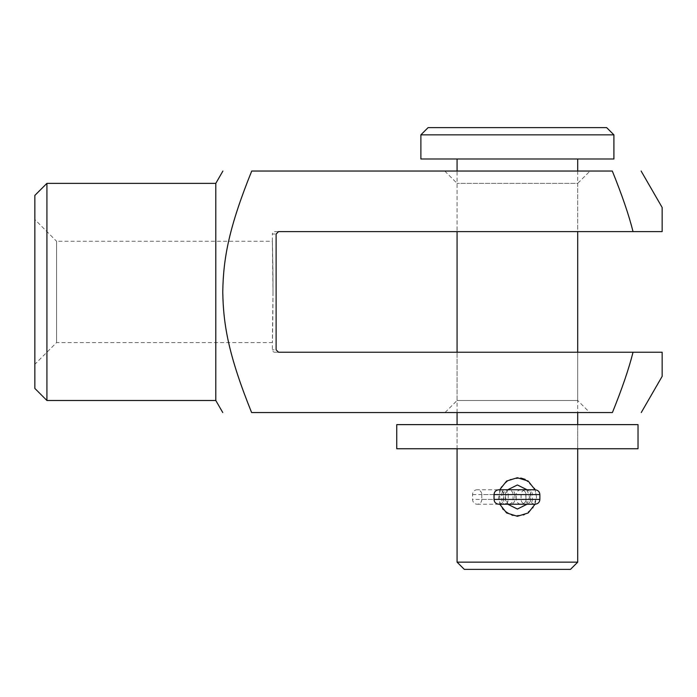 <?xml version="1.0" encoding="UTF-8"?>
<svg xmlns="http://www.w3.org/2000/svg" width="697" height="697" viewBox="0 0 697 697"><rect width="100%" height="100%" fill="white"/><g stroke="black" fill="none" stroke-linecap="round" stroke-linejoin="round"><path stroke-width="0.52" stroke-dasharray="3.48 2.61" d="M612.41 412.554L251.617 412.554C229.095 356.69 223.258 325.813 222.77 291.851C223.284 257.881 229.13 226.995 251.713 171.044L612.306 171.044C622.003 194.951 628.912 215.138 633.033 231.604L274.757 231.604L278.539 231.604L276.117 234.018L276.117 349.824L272.344 349.824L276.117 349.824L278.539 352.238L633.033 352.238C628.921 368.661 622.046 388.769 612.41 412.554M589.767 412.554L445.008 412.554L589.767 412.554L577.708 400.496L457.075 400.496L577.708 400.496L577.708 352.238L457.075 352.238L577.708 352.238L577.708 412.554M215.8 400.496L215.8 183.355M46.917 183.355L46.917 400.496M633.033 231.604L662.15 231.604L662.15 207.479M577.708 171.044L577.708 231.604L457.075 231.604L577.708 231.604L577.708 183.355L457.075 183.355L577.708 183.355L590.01 171.044L444.764 171.044L590.01 171.044M457.075 412.554L457.075 352.238L457.075 400.496L445.008 412.554M34.85 388.429L34.85 195.413M273.015 291.921L272.344 342.593C272.483 344.902 273.52 285.134 272.675 256.095C271.839 223.789 272.875 248.541 273.015 291.921L272.344 241.258L56.562 241.258L56.562 342.593L56.562 241.258L34.85 219.538L34.85 364.304L34.85 219.538M272.344 241.258L272.344 234.018L276.117 234.018L272.344 234.018A2.413 2.413 0 0 1 274.757 231.604M274.757 352.238L278.539 352.238L274.757 352.238A2.413 2.413 0 0 1 272.344 349.824L272.344 342.593L56.562 342.593L34.85 364.304M662.15 376.363L662.15 352.238M527.028 489.764L529.502 496.996L527.028 504.236M535.061 504.236L536.516 497.005L535.061 489.764L536.516 497.005L533.005 508.157L523.935 515.118L512.382 515.614L502.72 509.429L498.416 498.616L500.934 487.264L509.28 479.545L520.737 478.011M525.129 479.37L534.46 488.388M507.773 504.236L505.334 497.013L507.738 489.764M457.075 158.986L577.708 158.986L457.075 158.986M457.075 448.746L457.075 424.621L577.708 424.621L457.075 424.621L457.075 448.746L577.708 448.746L457.075 448.746M444.764 171.044L457.075 183.355L457.075 231.604L457.075 171.044M457.075 562.148L577.708 562.148M499.714 489.764L499.732 504.236M570.468 569.379L464.307 569.379M613.9 134.852L420.883 134.852M428.115 127.621L606.66 127.621M613.9 158.986L420.883 158.986M638.025 448.746L396.75 448.746M638.025 424.621L396.75 424.621M481.801 494.591L481.801 499.418L516.303 499.418A4.827 4.827 90 0 0 521.129 504.236A4.827 4.827 90 0 0 525.956 499.418L525.956 494.591A4.827 4.827 90 0 0 521.129 489.764A4.827 4.827 90 0 0 516.303 494.591L481.801 494.591A4.827 4.618 90 0 0 477.184 489.764A4.827 4.618 90 0 0 472.566 494.591L472.566 499.418A4.827 4.618 90 0 0 477.184 504.236A4.827 4.618 90 0 0 481.801 499.418M516.303 499.418L516.303 494.591M494.034 499.418L501.814 499.418A4.827 3.189 -90 0 0 505.003 504.236L508.252 504.236A4.827 4.818 90 0 0 513.062 499.418L513.062 494.591A4.827 4.818 90 0 0 508.252 489.764L505.003 489.764A4.827 3.189 -90 0 0 501.814 494.591L494.034 494.591M508.183 494.591L508.183 499.418A4.827 3.189 -90 0 1 505.003 504.236L498.86 504.236C501.84 503.896 503.452 502.293 503.678 499.418L503.678 494.591C503.452 491.707 501.84 490.104 498.86 489.764L505.003 489.764A4.827 3.189 -90 0 1 508.183 494.591M525.956 499.418L530.713 499.418A4.827 4.827 -90 0 1 525.886 504.236L529.075 504.236A4.827 3.232 90 0 1 525.843 499.418L525.843 494.591A4.827 3.232 90 0 1 529.075 489.764L525.886 489.764A4.827 4.827 -90 0 1 530.713 494.591L525.956 494.591M521.129 489.764L525.886 489.764A4.827 4.827 -90 0 0 521.068 494.591L521.068 499.418A4.827 4.827 -90 0 0 525.886 504.236L521.129 504.236M539.87 494.591L532.308 494.591A4.827 3.232 90 0 0 529.075 489.764L535.043 489.764C532.064 490.104 530.452 491.707 530.225 494.591L530.225 499.418C530.452 502.293 532.064 503.896 535.043 504.236L529.075 504.236A4.827 3.232 90 0 0 532.308 499.418L539.87 499.418M532.308 494.591L530.713 494.591L530.713 499.418L532.308 499.418L532.308 494.591M472.566 494.591L503.434 494.591A4.827 4.818 90 0 1 508.252 489.764L477.184 489.764M477.184 504.236L508.252 504.236A4.827 4.818 90 0 1 503.434 499.418L503.434 494.591L501.814 494.591L501.814 499.418L505.281 499.418L472.566 499.418M577.708 448.746L577.708 424.621L577.708 448.746M514.935 494.591L514.935 499.418C514.7 502.293 513.097 503.896 510.108 504.236C507.12 503.896 505.517 502.293 505.281 499.418L505.281 494.591C505.517 491.707 507.12 490.104 510.108 489.764C513.097 490.104 514.7 491.707 514.935 494.591"/><path stroke-width="1.05" d="M633.033 231.604C628.912 215.138 622.003 194.951 612.306 171.044C651.712 171.044 651.712 171.044 612.306 171.044C651.712 171.044 651.712 171.044 612.306 171.044L251.713 171.044C229.13 226.995 223.284 257.881 222.77 291.851C223.258 325.813 229.095 356.69 251.617 412.554C212.149 412.554 212.149 412.554 251.617 412.554C212.149 412.554 212.149 412.554 251.617 412.554L612.41 412.554C651.869 412.554 651.869 412.554 612.41 412.554C651.869 412.554 651.869 412.554 612.41 412.554C622.046 388.769 628.921 368.661 633.033 352.238L278.539 352.238L276.117 349.824L276.117 234.018L278.539 231.604L662.15 231.604L662.15 207.479L641.118 171.044M46.917 183.355L34.85 195.413L34.85 388.429L46.917 400.496L46.917 183.355L215.8 183.355L215.8 400.496L222.77 412.554M251.713 171.044C212.306 171.044 212.306 171.044 251.713 171.044C212.306 171.044 212.306 171.044 251.713 171.044M633.033 352.238L662.15 352.238L633.033 352.238M662.15 352.238L662.15 376.363L641.257 412.554M520.737 478.011L525.129 479.37M534.46 488.388L535.061 489.764L528.169 481.052L517.357 477.733L506.588 481.052L499.714 489.764M527.028 504.236L517.392 509.054L507.773 504.236M507.738 489.764L517.383 484.964L527.028 489.764M457.075 562.148L464.307 569.379L570.468 569.379L577.708 562.148L457.075 562.148L457.075 448.746M457.075 424.621L457.075 412.554M457.075 352.238L457.075 231.604M457.075 171.044L457.075 158.986M499.732 504.236L506.597 512.94L517.366 516.294L528.187 512.957L535.061 504.236M420.883 134.852L613.9 134.852L606.66 127.621L428.115 127.621L420.883 134.852L420.883 158.986L613.9 158.986L613.9 134.852M396.75 448.746L638.025 448.746L638.025 424.621L396.75 424.621L396.75 448.746M539.87 499.418L494.034 499.418C494.269 502.293 495.872 503.896 498.86 504.236L535.043 504.236C538.032 503.896 539.644 502.293 539.87 499.418L539.87 494.591C539.644 491.707 538.032 490.104 535.043 489.764L498.86 489.764C495.872 490.104 494.269 491.707 494.034 494.591L539.87 494.591M46.917 400.496L215.8 400.496M215.8 183.355L222.909 171.044M577.708 562.148L577.708 448.746M577.708 424.621L577.708 412.554M577.708 352.238L577.708 231.604M577.708 171.044L577.708 158.986M508.252 504.236L510.108 504.236L508.252 504.236M494.034 494.591L494.034 499.418"/></g></svg>
